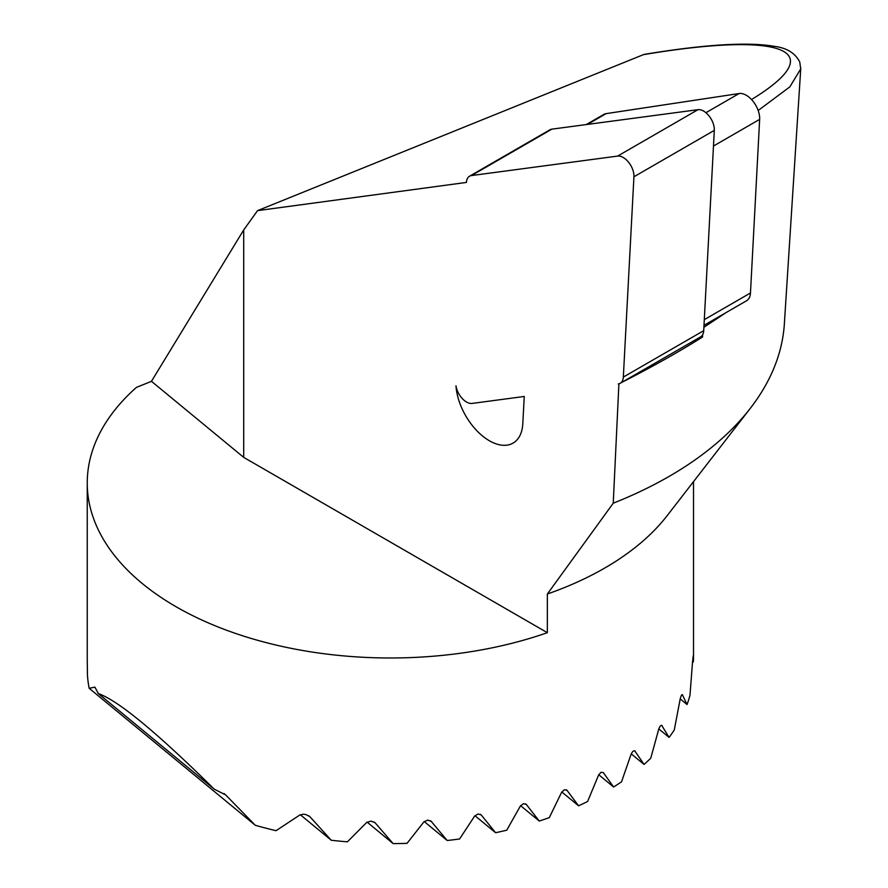 <?xml version="1.0" encoding="UTF-8"?>
<svg xmlns="http://www.w3.org/2000/svg" width="888" height="888" viewBox="0 0 888 888"><rect width="100%" height="100%" fill="white"/><g stroke="black" fill="none" stroke-linecap="round" stroke-linejoin="round"><path stroke-width="1.33" d="M726.273 312.476L703.895 327.295M751.537 99.545C831.634 50.572 784.459 30.991 643.412 54.656L257.564 210.634L466.422 182.429A15.152 8.747 60 0 1 469.541 176.213L549.916 129.803A15.152 8.747 60 0 1 551.881 129.149L697.99 109.679A15.152 8.747 60 0 1 709.112 116.028A15.152 8.747 60 0 1 714.307 130.381L703.718 330.669A15.152 8.747 60 0 1 702.63 334.776A15.152 8.747 60 0 1 700.588 336.885L620.213 383.294A15.152 8.747 60 0 1 618.248 383.949L618.903 383.86L613.242 503.196A394.25 227.617 0 0 0 750.282 408.358A394.25 227.617 0 0 0 784.359 323.865L800.732 68.92L789.843 86.869L758.174 110.501M621.611 382.484C652.147 366.911 679.12 351.759 702.53 337.018L699.7 337.396M522.81 423.676A47.364 27.35 60 0 1 513.053 443.101A47.364 27.35 60 0 1 477.766 431.657A47.364 27.35 60 0 1 455.977 385.792A15.152 8.747 60 0 0 472.139 403.418L524.242 396.47L522.81 423.676M702.53 337.018L702.63 334.776M800.754 68.054L800.732 68.92M692.573 661.405L693.295 662.004L693.517 659.584L693.195 655.977L692.529 662.037L689.987 695.226A303.13 175.014 0 0 1 687.057 704.539L682.328 694.638M680.208 698.889L687.057 704.539M658.818 728.926L669.097 737.406A303.13 175.014 0 0 0 674.281 729.947L680.097 699.466C680.918 695.848 681.707 694.294 682.461 694.805L682.206 694.594M631.257 753.879L644.044 764.424A303.13 175.014 0 0 0 650.749 758.219L658.663 729.459C659.806 726.14 660.938 724.874 662.037 725.64L661.86 725.429M598.734 774.736L613.608 787.001A303.13 175.014 0 0 0 621.533 781.817L631.057 754.378C632.456 751.281 633.832 750.216 635.198 751.181L634.987 750.948M561.804 791.963L578.576 805.793A303.13 175.014 0 0 0 587.601 801.509L598.601 775.024L601.01 772.305L603.296 772.56L613.608 787.001M520.59 805.66L539.249 821.045A303.13 175.014 0 0 0 549.317 817.626L561.549 792.418L564.357 789.754L566.933 790.253L578.576 805.793M474.936 815.684L495.593 832.722A303.13 175.014 0 0 0 506.748 830.202L520.424 805.916L523.443 803.684L526.295 804.417L539.249 821.045M424.209 821.533L447.208 840.503A303.13 175.014 0 0 0 459.584 838.982L474.625 816.094L478.088 813.963L481.241 814.951L495.593 832.722M367.088 822.11L393.14 843.6A303.13 175.014 0 0 0 407.048 843.345L423.865 821.922L427.716 820.112L431.246 821.4L447.208 840.503M300.299 814.729L331.257 840.248A303.13 175.014 0 0 0 347.408 841.835L366.7 822.455L371.029 821.089L375.091 822.776L393.14 843.6M87.246 659.584L87.457 675.18A303.13 175.014 0 0 0 89.177 688.322L255.256 825.252A303.13 175.014 0 0 0 276.057 830.68L299.833 815.006L303.541 814.196L306.071 814.607L309.923 816.716L331.257 840.248M469.541 176.213A15.152 8.747 60 0 1 471.506 175.558L617.615 156.088A15.152 8.747 60 0 1 628.737 162.426A15.152 8.747 60 0 1 633.932 176.779L623.332 377.078A15.152 8.747 60 0 1 620.213 383.294M243.712 457.376L547.352 632.689A303.13 175.014 180 0 1 241.536 635.431A303.13 175.014 180 0 1 87.246 482.961A303.13 175.014 180 0 1 136.441 387.39L151.459 381.318L243.712 457.376L243.712 229.925L257.564 210.634M613.242 503.196L547.352 594.017L547.352 632.689M547.352 594.017A303.13 175.014 0 0 0 667.099 515.739L750.282 408.358M255.256 825.252L225.63 794.893L214.252 789.166C156.765 732.389 118.115 700.521 98.302 693.561L94.927 687.123L89.177 688.322M223.931 793.495L224.686 794.05M644.044 764.424L634.731 750.804M669.097 737.406L661.66 725.33M643.412 54.656L644.533 54.323C704.872 44.389 748.218 41.747 774.58 46.376C786.857 47.952 795.248 53.158 799.744 62.005L800.721 68.942M151.459 381.318L243.712 229.925M98.302 693.561L214.252 789.166M586.235 124.575L603.807 114.43A18.948 10.934 60 0 1 606.127 113.631L739.138 93.529A18.948 10.934 60 0 1 753.091 101.354A18.948 10.934 60 0 1 759.651 119.381L750.471 292.985A18.948 10.934 60 0 1 746.564 300.755L703.995 325.33M374.137 821.988L375.091 822.776M430.403 820.701L431.246 821.4M480.486 814.329L481.241 814.951M308.78 815.783L309.923 816.716M525.618 803.862L526.295 804.417M566.322 789.743L566.933 790.253M703.718 330.669L623.332 377.078M714.307 130.381L633.932 176.779M551.881 129.149L471.506 175.558M697.99 109.679L617.615 156.088M606.127 113.631L587.445 124.409M705.916 112.709L739.138 93.529M759.651 119.381L713.486 146.032M704.295 319.647L750.471 292.985M693.517 659.285L693.517 481.64M87.246 659.285L87.246 482.961"/></g></svg>
